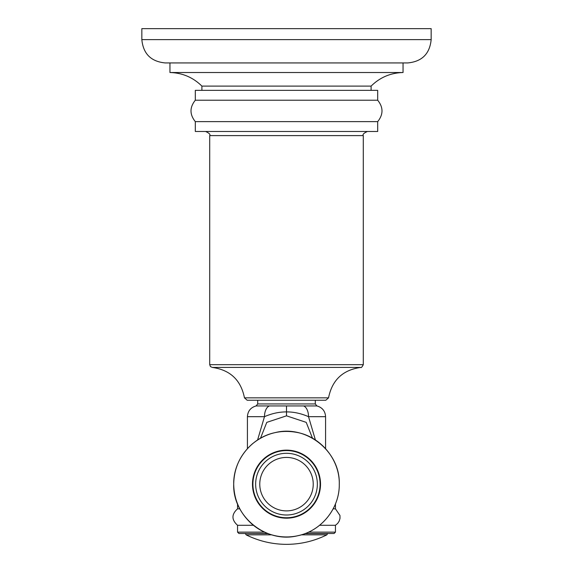 <?xml version="1.0" encoding="UTF-8"?>
<svg xmlns="http://www.w3.org/2000/svg" width="573" height="573" viewBox="0 0 573 573"><rect width="100%" height="100%" fill="white"/><g stroke="black" fill="none" stroke-linecap="round" stroke-linejoin="round"><path stroke-width="0.86" d="M431.161 39.623L431.161 28.65L141.839 28.65L141.839 39.623C143.221 53.776 150.993 61.547 165.153 62.93L407.847 62.93C422.007 61.547 429.779 53.776 431.161 39.623L141.839 39.623M201.897 90.355L201.897 86.108C193.037 77.384 182.386 72.857 169.952 72.527L403.048 72.527C390.614 72.857 379.963 77.384 371.103 86.108L371.103 90.355M201.897 86.108L371.103 86.108M377.686 100.225L377.686 90.355L195.314 90.355L195.314 100.225L377.686 100.225C383.423 107.352 383.423 114.485 377.686 121.619L377.686 131.489L195.314 131.489L195.314 121.619C189.577 114.485 189.577 107.359 195.314 100.225M377.686 121.619L195.314 121.619M244.456 397.848L328.544 397.848L325.822 400.24L247.178 400.24L244.456 397.848C240.925 380.085 230.196 369.943 212.261 367.422L210.463 366.57L209.711 364.686L363.289 364.686L363.289 135.6C362.408 134.497 363.776 133.129 367.4 131.489M315.293 400.24L315.293 403.944L257.707 403.944L256.081 405.949L303.647 405.949A10.973 6.181 90 0 1 308.525 416.678L325.579 416.678C325.206 411.07 322.32 407.496 316.919 405.949L303.647 405.949M269.353 405.949A10.973 6.181 90 0 0 264.475 416.678C271.881 413.455 279.223 411.865 286.5 411.908C293.741 411.858 301.083 413.448 308.525 416.678L315.408 439.978M312.493 438.202L306.226 422.373L286.5 415.833L266.774 422.373L260.507 438.202M335.449 503.925L335.449 508.838L333.171 508.838M237.551 503.925L237.551 508.838L239.829 508.838M237.551 508.838C231.442 514.318 231.442 519.797 237.551 525.276L253.388 525.276M308.539 532.131L335.449 532.131L335.449 525.276L319.612 525.276M305.266 533.499L334.08 533.499L335.449 532.131M264.461 532.131L237.551 532.131L238.92 533.499L267.734 533.499M256.081 405.949C250.68 407.496 247.794 411.07 247.421 416.678L264.475 416.678L257.592 439.978M320.092 484.156A33.592 33.592 0 0 0 286.5 450.564A33.592 33.592 0 0 0 252.908 484.156A33.592 33.592 0 0 0 286.5 517.748A33.592 33.592 0 0 0 320.092 484.156M313.23 484.156A26.73 26.73 0 0 0 286.5 457.426A26.73 26.73 0 0 0 259.77 484.156A26.73 26.73 0 0 0 286.5 510.887A26.73 26.73 0 0 0 313.23 484.156M205.6 131.489C209.224 133.129 210.592 134.497 209.711 135.6L363.289 135.6M328.544 397.848C332.075 380.085 342.804 369.943 360.739 367.422L212.261 367.422M286.5 405.999L286.5 415.833M245.366 533.499L268.042 533.613M245.366 533.613L246.125 534.845L271.738 534.845M304.958 533.613L327.634 533.613L326.875 534.845C314.154 541.134 300.696 544.307 286.5 544.35C272.304 544.307 258.846 541.134 246.125 534.845M301.262 534.845L326.875 534.845M252.478 484.156A34.022 34.022 0 0 0 286.5 518.178A34.022 34.022 0 0 0 320.522 484.156A34.022 34.022 0 0 0 286.5 450.134A34.022 34.022 0 0 0 252.478 484.156M255.651 484.156A30.849 30.849 0 0 0 286.5 515.005A30.849 30.849 0 0 0 317.349 484.156A30.849 30.849 0 0 0 286.5 453.3A30.849 30.849 0 0 0 255.651 484.156M403.048 62.93L403.048 72.527M169.952 72.527L169.952 62.93M209.711 135.6L209.711 364.686M360.739 367.422C361.162 368.009 362.007 367.1 363.289 364.686M257.707 400.24L257.707 403.944M315.293 403.944L316.919 405.949M325.579 448.659L325.579 416.678M335.449 525.276L337.647 523.457L339.209 521.072L340.004 518.336L339.961 515.485L335.449 508.838M237.551 532.131L237.551 525.276M247.421 448.659L247.421 416.678M339.295 484.156C339.739 459.818 321.131 436.955 297.208 432.457C280.426 429.378 265.428 433.224 252.213 444.011C240.187 454.69 234.013 468.069 233.705 484.156C233.297 460.119 251.432 437.478 274.99 432.651C306.512 424.457 340.398 451.596 339.273 484.156C339.739 508.495 321.131 531.357 297.208 535.855C289.215 537.481 281.271 537.295 273.371 535.289C265.478 533.241 258.43 529.574 252.213 524.302C240.187 513.616 234.013 500.236 233.705 484.156C232.602 516.717 266.488 543.856 298.01 535.662C321.568 530.834 339.703 508.194 339.273 484.156"/></g></svg>
